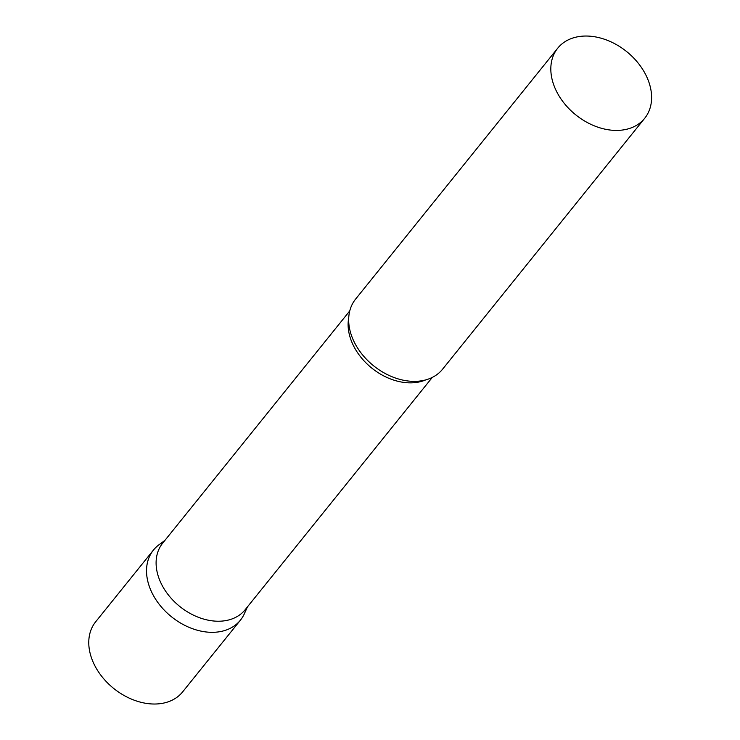 <?xml version="1.0" encoding="UTF-8"?>
<svg xmlns="http://www.w3.org/2000/svg" width="740" height="740" viewBox="0 0 740 740"><rect width="100%" height="100%" fill="white"/><g stroke="black" fill="none" stroke-linecap="round" stroke-linejoin="round"><path stroke-width="1.11" d="M246.235 608.391A55.852 40.598 -141.1 0 1 240.417 620.166A55.852 40.598 -141.1 0 1 196.415 629.971A55.852 40.598 -141.1 0 1 152.921 594.618A55.852 40.598 -141.1 0 1 153.421 550.088A55.852 40.598 -141.1 0 1 163.697 541.902M240.417 620.166L182.66 691.863A55.852 40.598 -141.1 0 1 138.657 701.668A55.852 40.598 -141.1 0 1 95.164 666.315A55.852 40.598 -141.1 0 1 95.663 621.794L153.421 550.088M349.752 310.92L162.643 543.216A52.993 38.517 38.9 0 0 169.756 596.662A52.993 38.517 38.9 0 0 227.226 620.314A52.993 38.517 38.9 0 0 245.181 609.695L432.289 377.409M164.909 540.385L158.943 544.807A55.852 40.598 38.9 0 0 157.777 602.388A55.852 40.598 38.9 0 0 221.501 631.359A55.852 40.598 38.9 0 0 244.404 613.654L247.456 606.874M557.72 48.193L355.57 299.145A55.852 40.598 38.9 0 0 365.653 358.41A55.852 40.598 38.9 0 0 382.506 371.98A55.852 40.598 38.9 0 0 423.65 380.406A55.852 40.598 38.9 0 0 442.566 369.214L644.707 118.27A55.852 40.598 38.9 0 0 637.214 61.929A55.852 40.598 38.9 0 0 576.636 37A55.852 40.598 38.9 0 0 557.72 48.193A55.852 40.598 38.9 0 0 565.212 104.525A55.852 40.598 38.9 0 0 625.79 129.454A55.852 40.598 38.9 0 0 644.707 118.27M348.716 317.913A52.993 38.517 38.9 0 0 368.502 365.282A52.993 38.517 38.9 0 0 419.247 381.942A52.993 38.517 38.9 0 0 425.676 379.916"/></g></svg>
